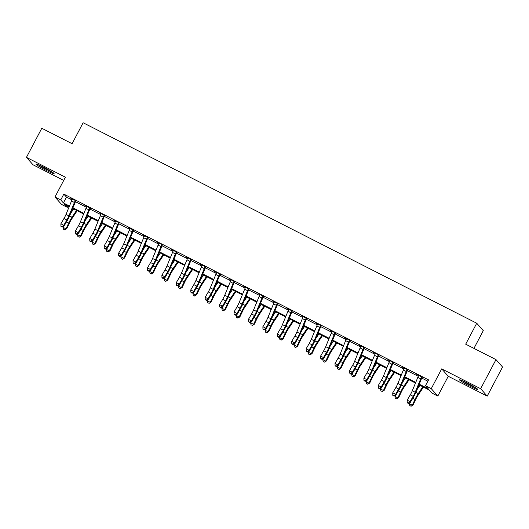 <?xml version="1.0" encoding="UTF-8"?>
<svg xmlns="http://www.w3.org/2000/svg" width="529" height="529" viewBox="0 0 529 529"><rect width="100%" height="100%" fill="white"/><g stroke="black" fill="none" stroke-linecap="round" stroke-linejoin="round"><path stroke-width="0.79" d="M46.407 170.424A10.289 0.754 -152.2 0 0 54.123 173.657A10.289 0.754 -152.2 0 0 43.642 167.296A10.289 0.754 -152.2 0 0 35.919 164.063A10.289 0.754 -152.2 0 0 46.407 170.424M470.016 386.19A10.289 0.754 -152.2 0 0 477.74 389.43A10.289 0.754 -152.2 0 0 467.252 383.062A10.289 0.754 -152.2 0 0 459.536 379.829A10.289 0.754 -152.2 0 0 470.016 386.19M67.99 206.046L67.302 207.342L61.536 204.406L54.976 196.993L60.749 199.929L63.407 202.938L69.464 206.019M473.944 348.386L483.294 330.645L476.735 323.232L83.132 122.754L72.089 143.703L41.791 128.269L26.45 157.364L33.01 164.777L63.711 180.415M476.735 323.232L465.692 344.181L495.99 359.614L502.55 367.027L487.209 396.122L480.649 388.709L441.695 368.872L431.261 388.656L437.82 396.069L432.054 393.126L429.389 390.124L418.968 384.814M441.695 368.872L448.255 376.284L487.209 396.122M448.255 376.284L437.82 396.069M495.99 359.614L480.649 388.709M419.233 384.173L428.153 388.722L425.495 385.714L428.563 379.895L63.817 194.11L66.475 197.119L71.997 199.929M75.462 201.694L86.425 207.282M89.89 209.041L100.854 214.629M104.319 216.394L115.282 221.982M118.741 223.741L129.711 229.328M133.169 231.094L144.139 236.675M147.598 238.44L158.568 244.028M162.026 245.787L172.996 251.374M176.455 253.14L187.425 258.721M190.883 260.486L201.853 266.074M205.312 267.833L216.282 273.42M219.74 275.186L230.71 280.773M234.168 282.532L245.139 288.12M248.597 289.885L259.567 295.466M263.025 297.232L273.996 302.819M277.454 304.578L288.424 310.166M291.882 311.931L302.846 317.512M306.311 319.278L317.274 324.866M320.739 326.624L331.703 332.212M335.168 333.978L346.131 339.565M349.596 341.324L360.56 346.912M364.025 348.677L374.988 354.258M378.453 356.024L389.417 361.611M392.882 363.37L403.845 368.958M407.31 370.723L418.274 376.304M421.739 378.07L427.875 381.197M422.393 377.276L416.707 374.38L418.565 375.603M407.965 369.93L402.278 367.033L404.136 368.25M393.536 362.577L387.85 359.68L389.708 360.904M379.108 355.23L373.421 352.334L375.279 353.551M364.679 347.884L358.993 344.981L360.851 346.204M350.251 340.531L344.564 337.634L346.422 338.858M335.822 333.184L330.136 330.288L331.994 331.504M321.394 325.831L315.707 322.935L317.565 324.158M306.965 318.484L301.279 315.588L303.137 316.811M292.537 311.138L286.85 308.242L288.708 309.458M278.109 303.785L272.422 300.889L274.28 302.112M263.68 296.438L257.993 293.542L259.851 294.759M249.252 289.085L243.565 286.189L245.423 287.412M234.823 281.739L229.136 278.843L230.994 280.066M220.395 274.392L214.708 271.496L216.566 272.713M205.966 267.039L200.279 264.143L202.138 265.366M191.538 259.693L185.851 256.796L187.709 258.02M177.109 252.346L171.422 249.45L173.281 250.667M162.687 244.993L156.994 242.097L158.852 243.32M148.259 237.647L142.565 234.75L144.424 235.967M133.83 230.294L128.144 227.397L129.995 228.621M119.402 222.947L113.715 220.051L115.567 221.274M104.973 215.601L99.287 212.704L101.138 213.921M90.545 208.247L84.858 205.351L86.71 206.575M76.116 200.901L70.43 198.005L72.281 199.221M54.976 196.993L65.404 177.208L26.45 157.364M63.817 194.11L60.749 199.929M425.495 385.714L431.261 388.656M69.2 206.66L64.644 204.339L67.302 207.342M415.477 383.036L404.54 377.461M401.048 375.689L390.111 370.115M386.62 368.336L375.683 362.768M372.191 360.99L361.254 355.415M357.763 353.636L346.826 348.069M343.334 346.29L332.397 340.722M328.906 338.944L317.969 333.369M314.477 331.59L303.54 326.023M300.049 324.244L289.118 318.67M285.627 316.891L274.69 311.323M271.198 309.544L260.261 303.977M256.77 302.198L245.833 296.624M242.342 294.845L231.404 289.277M227.913 287.498L216.976 281.931M213.485 280.152L202.547 274.577M199.056 272.799L188.119 267.231M184.628 265.452L173.691 259.878M170.199 258.099L159.262 252.531M155.771 250.753L144.834 245.185M141.342 243.406L130.405 237.832M126.914 236.053L115.977 230.485M112.485 228.707L101.548 223.132M98.057 221.36L87.12 215.786M83.628 214.007L72.691 208.439M72.956 207.798L83.893 213.372M87.384 215.151L98.321 220.719M101.813 222.497L112.75 228.072M116.241 229.844L127.172 235.418M130.663 237.197L141.6 242.765M145.091 244.543L156.029 250.118M159.52 251.897L170.457 257.464M173.948 259.243L184.886 264.811M188.377 266.59L199.314 272.164M202.805 273.943L213.742 279.51M217.234 281.289L228.171 286.863M231.662 288.642L242.599 294.21M246.091 295.989L257.028 301.556M260.519 303.335L271.456 308.91M274.948 310.688L285.885 316.256M289.376 318.035L300.313 323.603M303.805 325.381L314.742 330.956M318.233 332.734L329.17 338.302M332.662 340.081L343.599 345.655M347.09 347.434L358.027 353.002M361.519 354.78L372.456 360.348M375.947 362.127L386.884 367.701M390.376 369.48L401.313 375.048M404.804 376.827L415.741 382.401M66.475 197.119L63.407 202.938M415.186 392.24A6.593 1.25 -63 0 1 413.162 396.327L410.048 401.65L410.134 402.787L413.255 397.458A9.892 1.871 117 0 0 416.29 391.334L421.884 377.732L421.434 377.223A4.616 0.873 117 0 0 420.687 378.85L415.186 392.24L412.303 390.772A6.593 1.25 -63 0 1 410.279 394.852L407.158 400.182L410.048 401.65L408.375 402.972L407.224 402.384L407.257 402.834L408.414 403.422L408.375 402.972M421.434 377.223L421.745 376.946L418.591 375.339L418.545 375.755A4.616 0.873 117 0 0 417.798 377.382L412.303 390.772M408.414 403.422L410.134 402.787M407.158 400.182L407.224 402.384M423.478 387.109L417.963 395.375A6.593 1.25 117 0 0 415.774 399.276L413.043 405.042L411.218 406.186L409.757 405.657L409.386 403.733L409.77 402.926M409.386 403.733L412.27 405.201L415.001 399.435A9.892 1.871 -63 0 1 418.28 393.583L422.823 386.778M416.898 389.853L419.933 385.304M410.914 406.246L413.043 405.042M400.757 384.894A6.593 1.25 -63 0 1 398.734 388.974L395.619 394.303L395.705 395.441L398.826 390.111A9.892 1.871 117 0 0 401.861 383.988L407.456 370.379L407.006 369.877A4.616 0.873 117 0 0 406.259 371.497L400.757 384.894L397.874 383.426A6.593 1.25 -63 0 1 395.851 387.506L392.73 392.835L395.619 394.303L393.946 395.619L392.796 395.031L392.829 395.487L393.986 396.076L393.946 395.619M407.006 369.877L407.317 369.599L404.163 367.992L404.116 368.402A4.616 0.873 117 0 0 403.369 370.029L397.874 383.426M393.986 396.076L395.705 395.441M392.73 392.835L392.796 395.031M386.329 377.541A6.593 1.25 -63 0 1 384.305 381.627L381.191 386.957L381.277 388.088L384.398 382.758A9.892 1.871 117 0 0 387.433 376.635L393.027 363.033L392.578 362.524A4.616 0.873 117 0 0 391.83 364.15L386.329 377.541L383.446 376.073A6.593 1.25 -63 0 1 381.422 380.159L378.301 385.482L381.191 386.957L379.524 388.273L378.367 387.684L378.4 388.141L379.558 388.729L379.524 388.273M392.578 362.524L392.888 362.253L389.734 360.639L389.688 361.056A4.616 0.873 117 0 0 388.941 362.682L383.446 376.073M379.558 388.729L381.277 388.088M378.301 385.482L378.367 387.684M371.9 370.194A6.593 1.25 -63 0 1 369.877 374.274L366.762 379.604L366.848 380.741L369.969 375.411A9.892 1.871 117 0 0 373.011 369.288L378.599 355.686L378.149 355.177A4.616 0.873 117 0 0 377.402 356.804L371.9 370.194L369.017 368.726A6.593 1.25 -63 0 1 366.994 372.806L363.873 378.136L366.762 379.604L365.096 380.92L363.939 380.338L365.129 381.376L365.096 380.92M378.149 355.177L378.466 354.899L375.306 353.293L375.259 353.709A4.616 0.873 117 0 0 374.512 355.329L369.017 368.726M365.129 381.376L366.848 380.741M363.873 378.136L363.939 380.338M409.049 379.762L403.534 388.028A6.593 1.25 117 0 0 401.346 391.929L398.615 397.696L396.79 398.833L395.328 398.311L394.958 396.38L395.342 395.573M394.958 396.38L397.841 397.854L400.579 392.088A9.892 1.871 -63 0 1 403.852 386.23L408.395 379.425M402.47 382.507L405.505 377.957M396.486 398.899L398.615 397.696M394.621 372.409L389.106 380.675A6.593 1.25 117 0 0 386.917 384.583L384.186 390.342L382.361 391.486L380.9 390.957L380.53 389.033L380.913 388.226M380.53 389.033L383.413 390.501L386.15 384.742A9.892 1.871 -63 0 1 389.423 378.883L393.966 372.079M388.041 375.16L391.076 370.604M382.057 391.546L384.186 390.342M380.192 365.063L374.677 373.329A6.593 1.25 117 0 0 372.489 377.23L369.758 382.996L367.933 384.133L366.471 383.611L366.101 381.687L366.485 380.873M366.101 381.687L368.984 383.155L371.722 377.389A9.892 1.871 -63 0 1 374.995 371.537L379.538 364.726M373.613 367.807L376.648 363.258M367.629 384.199L369.758 382.996M357.478 362.848A6.593 1.25 -63 0 1 355.448 366.928L352.334 372.257L352.426 373.395L355.541 368.065A9.892 1.871 117 0 0 358.583 361.942L364.17 348.333L363.721 347.824A4.616 0.873 117 0 0 362.973 349.451L357.478 362.848L354.589 361.373A6.593 1.25 -63 0 1 352.565 365.46L349.444 370.789L352.334 372.257L350.667 373.573L349.51 372.985L350.701 374.029L350.667 373.573M363.721 347.824L364.038 347.553L360.877 345.94L360.831 346.356A4.616 0.873 117 0 0 360.084 347.983L354.589 361.373M350.701 374.029L352.426 373.395M349.444 370.789L349.51 372.985M365.764 357.71L360.249 365.982A6.593 1.25 117 0 0 358.067 369.883L355.329 375.65L353.504 376.787L352.043 376.264L351.673 374.334L352.056 373.527M351.673 374.334L354.556 375.808L357.293 370.042A9.892 1.871 -63 0 1 360.566 364.183L365.109 357.379M359.184 360.461L362.22 355.911M353.2 376.853L355.329 375.65M462.432 380.754A10.223 0.747 -152.2 0 0 475.34 387.565M474.493 387.043A8.907 0.648 27.8 0 1 463.338 381.164M50.877 171.277A8.907 0.648 27.8 0 1 46.711 169.28A8.907 0.648 27.8 0 1 39.721 165.398M38.815 164.988A10.223 0.747 -152.2 0 0 46.889 169.485A10.223 0.747 -152.2 0 0 51.723 171.793M343.05 355.495A6.593 1.25 -63 0 1 341.02 359.581L337.905 364.911L337.998 366.042L341.112 360.712A9.892 1.871 117 0 0 344.154 354.589L349.742 340.987L349.292 340.478A4.616 0.873 117 0 0 348.545 342.104L343.05 355.495L340.16 354.027A6.593 1.25 -63 0 1 338.137 358.107L335.016 363.436L337.905 364.911L336.239 366.227L335.082 365.638L336.272 366.676L336.239 366.227M349.292 340.478L349.609 340.2L346.449 338.593L346.409 339.01A4.616 0.873 117 0 0 345.655 340.636L340.16 354.027M336.272 366.676L337.998 366.042M335.016 363.436L335.082 365.638M328.621 348.148A6.593 1.25 -63 0 1 326.591 352.228L323.477 357.558L323.569 358.695L326.684 353.365A9.892 1.871 117 0 0 329.726 347.242L335.313 333.634L334.864 333.131A4.616 0.873 117 0 0 334.116 334.758L328.621 348.148L325.732 346.68A6.593 1.25 -63 0 1 323.708 350.76L320.587 356.09L323.477 357.558L321.811 358.874L320.653 358.285L321.844 359.33L321.811 358.874M334.864 333.131L335.181 332.853L332.02 331.247L331.981 331.657A4.616 0.873 117 0 0 331.233 333.283L325.732 346.68M321.844 359.33L323.569 358.695M320.587 356.09L320.653 358.285M314.193 340.802A6.593 1.25 -63 0 1 312.163 344.882L309.048 350.211L309.141 351.342L312.255 346.019A9.892 1.871 117 0 0 315.297 339.889L320.885 326.287L320.435 325.778A4.616 0.873 117 0 0 319.688 327.405L314.193 340.802L311.303 339.327A6.593 1.25 -63 0 1 309.28 343.414L306.159 348.743L309.048 350.211L307.382 351.527L306.225 350.939L307.415 351.983L307.382 351.527M320.435 325.778L320.753 325.507L317.592 323.893L317.552 324.31A4.616 0.873 117 0 0 316.805 325.937L311.303 339.327M307.415 351.983L309.141 351.342M306.159 348.743L306.225 350.939M299.764 333.449A6.593 1.25 -63 0 1 297.734 337.535L294.62 342.858L294.713 343.995L297.827 338.666A9.892 1.871 117 0 0 300.869 332.543L306.456 318.941L306.007 318.432A4.616 0.873 117 0 0 305.259 320.058L299.764 333.449L296.875 331.981A6.593 1.25 -63 0 1 294.851 336.06L291.73 341.39L294.62 342.858L292.954 344.181L291.796 343.592L292.987 344.63L292.954 344.181M306.007 318.432L306.324 318.154L303.163 316.547L303.124 316.964A4.616 0.873 117 0 0 302.376 318.584L296.875 331.981M292.987 344.63L294.713 343.995M291.73 341.39L291.796 343.592M285.336 326.102A6.593 1.25 -63 0 1 283.306 330.182L280.191 335.512L280.284 336.649L283.399 331.319A9.892 1.871 117 0 0 286.44 325.196L292.028 311.588L291.578 311.085A4.616 0.873 117 0 0 290.831 312.705L285.336 326.102L282.446 324.627A6.593 1.25 -63 0 1 280.423 328.714L277.302 334.044L280.191 335.512L278.525 336.828L277.368 336.239L278.558 337.284L278.525 336.828M291.578 311.085L291.896 310.807L288.735 309.201L288.695 309.61A4.616 0.873 117 0 0 287.948 311.237L282.446 324.627M278.558 337.284L280.284 336.649M277.302 334.044L277.368 336.239M351.335 350.363L345.821 358.629A6.593 1.25 117 0 0 343.638 362.537L340.901 368.296L339.082 369.44L337.614 368.911L337.244 366.987L337.628 366.18M337.244 366.987L340.134 368.455L342.865 362.689A9.892 1.871 -63 0 1 346.138 356.837L350.681 350.033M344.756 353.108L347.798 348.558M338.772 369.5L340.901 368.296M336.907 343.017L331.392 351.282A6.593 1.25 117 0 0 329.21 355.184L326.472 360.95L324.654 362.087L323.186 361.565L322.816 359.641L323.199 358.827M322.816 359.641L325.705 361.109L328.436 355.343A9.892 1.871 -63 0 1 331.709 349.49L336.252 342.68M330.327 345.761L333.369 341.212M324.343 362.153L326.472 360.95M322.478 335.664L316.964 343.929A6.593 1.25 117 0 0 314.781 347.837L312.044 353.603L310.225 354.741L308.757 354.218L308.387 352.288L308.771 351.481M308.387 352.288L311.277 353.756L314.008 347.996A9.892 1.871 -63 0 1 317.281 342.137L321.824 335.333M315.899 338.415L318.941 333.865M309.915 354.8L312.044 353.603M308.05 328.317L302.535 336.583A6.593 1.25 117 0 0 300.353 340.484L297.615 346.25L295.797 347.394L294.329 346.865L293.959 344.941L294.342 344.134M293.959 344.941L296.848 346.409L299.579 340.643A9.892 1.871 -63 0 1 302.853 334.791L307.395 327.98M301.477 331.061L304.512 326.512M295.486 347.454L297.615 346.25M293.621 320.971L288.107 329.236A6.593 1.25 117 0 0 285.924 333.138L283.194 338.904L281.368 340.041L279.901 339.519L279.53 337.588L279.914 336.781M279.53 337.588L282.42 339.063L285.151 333.296A9.892 1.871 -63 0 1 288.424 327.438L292.967 320.634M287.049 323.715L290.084 319.166M281.058 340.107L283.194 338.904M270.908 318.749A6.593 1.25 -63 0 1 268.877 322.835L265.763 328.165L265.856 329.296L268.97 323.966A9.892 1.871 117 0 0 272.012 317.843L277.599 304.241L277.15 303.732A4.616 0.873 117 0 0 276.402 305.359L270.908 318.749L268.018 317.281A6.593 1.25 -63 0 1 265.994 321.361L262.88 326.691L265.763 328.165L264.097 329.481L262.939 328.893L262.979 329.349L264.13 329.931L264.097 329.481M277.15 303.732L277.467 303.461L274.306 301.847L274.267 302.264A4.616 0.873 117 0 0 273.519 303.891L268.018 317.281M264.13 329.931L265.856 329.296M262.88 326.691L262.939 328.893M279.193 313.618L273.678 321.883A6.593 1.25 117 0 0 271.496 325.791L268.765 331.551L266.94 332.695L265.472 332.166L265.102 330.241L265.485 329.435M265.102 330.241L267.991 331.709L270.722 325.95A9.892 1.871 -63 0 1 273.996 320.091L278.538 313.287M272.62 316.368L275.655 311.812M266.629 332.754L268.765 331.551M256.479 311.402A6.593 1.25 -63 0 1 254.449 315.482L251.335 320.812L251.427 321.949L254.542 316.62A9.892 1.871 117 0 0 257.583 310.497L263.171 296.888L262.721 296.385A4.616 0.873 117 0 0 261.974 298.012L256.479 311.402L253.589 309.934A6.593 1.25 -63 0 1 251.566 314.014L248.451 319.344L251.335 320.812L249.668 322.128L248.511 321.546L249.701 322.584L249.668 322.128M262.721 296.385L263.039 296.108L259.878 294.501L259.838 294.911A4.616 0.873 117 0 0 259.091 296.538L253.589 309.934M249.701 322.584L251.427 321.949M248.451 319.344L248.511 321.546M264.764 306.271L259.25 314.537A6.593 1.25 117 0 0 257.068 318.438L254.337 324.204L252.512 325.342L251.044 324.819L250.673 322.895L251.057 322.082M250.673 322.895L253.563 324.363L256.294 318.597A9.892 1.871 -63 0 1 259.567 312.745L264.11 305.934M258.192 309.015L261.227 304.466M252.201 325.408L254.337 324.204M242.051 304.056A6.593 1.25 -63 0 1 240.021 308.136L236.906 313.466L236.999 314.603L240.113 309.273A9.892 1.871 117 0 0 243.155 303.15L248.742 289.542L248.293 289.032A4.616 0.873 117 0 0 247.546 290.659L242.051 304.056L239.161 302.581A6.593 1.25 -63 0 1 237.137 306.668L234.023 311.998L236.906 313.466L235.24 314.781L234.083 314.193L235.273 315.238L235.24 314.781M248.293 289.032L248.61 288.761L245.449 287.148L245.41 287.564A4.616 0.873 117 0 0 244.662 289.191L239.161 302.581M235.273 315.238L236.999 314.603M234.023 311.998L234.083 314.193M250.336 298.918L244.821 307.19A6.593 1.25 117 0 0 242.639 311.092L239.908 316.858L238.083 317.995L236.615 317.473L236.245 315.542L236.628 314.735M236.245 315.542L239.134 317.016L241.865 311.25A9.892 1.871 -63 0 1 245.139 305.392L249.681 298.587M243.763 301.669L246.798 297.119M237.772 318.061L239.908 316.858M227.622 296.703A6.593 1.25 -63 0 1 225.592 300.789L222.478 306.119L222.57 307.25L225.685 301.92A9.892 1.871 117 0 0 228.726 295.797L234.314 282.195L233.864 281.686A4.616 0.873 117 0 0 233.117 283.313L227.622 296.703L224.732 295.235A6.593 1.25 -63 0 1 222.709 299.315L219.595 304.644L222.478 306.119L220.811 307.435L219.654 306.846L220.844 307.885L220.811 307.435M233.864 281.686L234.182 281.408L231.021 279.801L230.981 280.218A4.616 0.873 117 0 0 230.234 281.845L224.732 295.235M220.844 307.885L222.57 307.25M219.595 304.644L219.654 306.846M235.908 291.572L230.393 299.837A6.593 1.25 117 0 0 228.211 303.745L225.48 309.505L223.655 310.649L222.193 310.12L221.816 308.195L222.2 307.389M221.816 308.195L224.706 309.663L227.437 303.897A9.892 1.871 -63 0 1 230.71 298.045L235.253 291.241M229.335 294.316L232.37 289.766M223.344 310.708L225.48 309.505M213.194 289.356A6.593 1.25 -63 0 1 211.164 293.436L208.049 298.766L208.142 299.903L211.256 294.574A9.892 1.871 117 0 0 214.298 288.45L219.885 274.842L219.436 274.339A4.616 0.873 117 0 0 218.689 275.959L213.194 289.356L210.304 287.888A6.593 1.25 -63 0 1 208.281 291.968L205.166 297.298L208.049 298.766L206.383 300.082L205.226 299.493L206.416 300.538L206.383 300.082M219.436 274.339L219.753 274.062L216.592 272.455L216.553 272.865A4.616 0.873 117 0 0 215.806 274.491L210.304 287.888M206.416 300.538L208.142 299.903M205.166 297.298L205.226 299.493M221.479 284.225L215.964 292.491A6.593 1.25 117 0 0 213.782 296.392L211.051 302.158L209.226 303.296L207.765 302.773L207.388 300.849L207.771 300.036M207.388 300.849L210.278 302.317L213.008 296.551A9.892 1.871 -63 0 1 216.282 290.699L220.824 283.888M214.906 286.969L217.941 282.42M208.915 303.362L211.051 302.158M198.765 282.003A6.593 1.25 -63 0 1 196.735 286.09L193.621 291.419L193.713 292.55L196.828 287.221A9.892 1.871 117 0 0 199.869 281.097L205.457 267.495L205.007 266.986A4.616 0.873 117 0 0 204.26 268.613L198.765 282.003L195.882 280.535A6.593 1.25 -63 0 1 193.852 284.622L190.738 289.952L193.621 291.419L191.954 292.735L190.797 292.147L191.987 293.192L191.954 292.735M205.007 266.986L205.325 266.715L202.164 265.102L202.124 265.518A4.616 0.873 117 0 0 201.377 267.145L195.882 280.535M191.987 293.192L193.713 292.55M190.738 289.952L190.797 292.147M207.051 276.872L201.536 285.138A6.593 1.25 117 0 0 199.354 289.046L196.623 294.812L194.798 295.949L193.336 295.427L192.959 293.496L193.343 292.689M192.959 293.496L195.849 294.964L198.58 289.204A9.892 1.871 -63 0 1 201.86 283.346L206.396 276.541M200.478 279.623L203.513 275.073M194.487 296.009L196.623 294.812M184.337 274.657A6.593 1.25 -63 0 1 182.313 278.737L179.192 284.066L179.285 285.204L182.399 279.874A9.892 1.871 117 0 0 185.441 273.751L191.029 260.149L190.579 259.64A4.616 0.873 117 0 0 189.832 261.266L184.337 274.657L181.454 273.189A6.593 1.25 -63 0 1 179.424 277.269L176.309 282.598L179.192 284.066L177.526 285.389L176.369 284.8L176.408 285.25L177.565 285.839L177.526 285.389M190.579 259.64L190.896 259.362L187.735 257.755L187.696 258.172A4.616 0.873 117 0 0 186.949 259.792L181.454 273.189M177.565 285.839L179.285 285.204M176.309 282.598L176.369 284.8M169.908 267.31A6.593 1.25 -63 0 1 167.885 271.39L164.764 276.72L164.856 277.857L167.971 272.528A9.892 1.871 117 0 0 171.012 266.404L176.6 252.796L176.15 252.287A4.616 0.873 117 0 0 175.403 253.913L169.908 267.31L167.025 265.836A6.593 1.25 -63 0 1 164.995 269.922L161.881 275.252L164.764 276.72L163.097 278.036L161.94 277.447L161.98 277.904L163.137 278.492L163.097 278.036M176.15 252.287L176.468 252.016L173.307 250.409L173.267 250.819A4.616 0.873 117 0 0 172.52 252.445L167.025 265.836M163.137 278.492L164.856 277.857M161.881 275.252L161.94 277.447M155.48 259.957A6.593 1.25 -63 0 1 153.456 264.044L150.335 269.373L150.428 270.504L153.542 265.174A9.892 1.871 117 0 0 156.584 259.051L162.172 245.449L161.722 244.94A4.616 0.873 117 0 0 160.975 246.567L155.48 259.957L152.597 258.489A6.593 1.25 -63 0 1 150.567 262.569L147.452 267.899L150.335 269.373L148.669 270.689L147.518 270.101L147.551 270.557L148.709 271.139L148.669 270.689M161.722 244.94L162.039 244.669L158.879 243.056L158.839 243.472A4.616 0.873 117 0 0 158.092 245.099L152.597 258.489M148.709 271.139L150.428 270.504M147.452 267.899L147.518 270.101M141.051 252.611A6.593 1.25 -63 0 1 139.028 256.691L135.907 262.02L135.999 263.158L139.114 257.828A9.892 1.871 117 0 0 142.156 251.705L147.743 238.096L147.293 237.594A4.616 0.873 117 0 0 146.546 239.22L141.051 252.611L138.168 251.143A6.593 1.25 -63 0 1 136.138 255.223L133.024 260.552L135.907 262.02L134.24 263.336L133.09 262.748L133.123 263.204L134.28 263.792L134.24 263.336M147.293 237.594L147.611 237.316L144.45 235.709L144.41 236.119A4.616 0.873 117 0 0 143.663 237.746L138.168 251.143M134.28 263.792L135.999 263.158M133.024 260.552L133.09 262.748M126.623 245.264A6.593 1.25 -63 0 1 124.599 249.344L121.478 254.674L121.571 255.811L124.685 250.482A9.892 1.871 117 0 0 127.727 244.358L133.315 230.75L132.865 230.241A4.616 0.873 117 0 0 132.118 231.867L126.623 245.264L123.74 243.79A6.593 1.25 -63 0 1 121.71 247.876L118.595 253.206L121.478 254.674L119.812 255.99L118.661 255.401L118.694 255.857L119.852 256.446L119.812 255.99M132.865 230.241L133.182 229.97L130.022 228.356L129.982 228.773A4.616 0.873 117 0 0 129.235 230.399L123.74 243.79M119.852 256.446L121.571 255.811M118.595 253.206L118.661 255.401M112.194 237.911A6.593 1.25 -63 0 1 110.171 241.998L107.05 247.327L107.142 248.458L110.257 243.128A9.892 1.871 117 0 0 113.299 237.005L118.886 223.403L118.436 222.894A4.616 0.873 117 0 0 117.689 224.521L112.194 237.911L109.311 236.443A6.593 1.25 -63 0 1 107.281 240.523L104.167 245.853L107.05 247.327L105.383 248.643L104.233 248.055L104.266 248.504L105.423 249.093L105.383 248.643M118.436 222.894L118.754 222.616L115.593 221.01L115.553 221.426A4.616 0.873 117 0 0 114.806 223.053L109.311 236.443M105.423 249.093L107.142 248.458M104.167 245.853L104.233 248.055M97.766 230.565A6.593 1.25 -63 0 1 95.742 234.645L92.621 239.974L92.714 241.112L95.835 235.782A9.892 1.871 117 0 0 98.87 229.659L104.458 216.05L104.015 215.548A4.616 0.873 117 0 0 103.261 217.168L97.766 230.565L94.883 229.097A6.593 1.25 -63 0 1 92.853 233.177L89.738 238.506L92.621 239.974L90.955 241.29L89.804 240.702L89.837 241.158L90.995 241.746L90.955 241.29M104.015 215.548L104.325 215.27L101.165 213.663L101.125 214.073A4.616 0.873 117 0 0 100.378 215.7L94.883 229.097M90.995 241.746L92.714 241.112M89.738 238.506L89.804 240.702M83.337 223.212A6.593 1.25 -63 0 1 81.314 227.298L78.193 232.628L78.285 233.758L81.406 228.429A9.892 1.871 117 0 0 84.442 222.306L90.029 208.704L89.586 208.195A4.616 0.873 117 0 0 88.839 209.821L83.337 223.212L80.454 221.744A6.593 1.25 -63 0 1 78.424 225.83L75.31 231.153L78.193 232.628L76.526 233.944L75.376 233.355L75.409 233.811L76.566 234.4L76.526 233.944M89.586 208.195L89.897 207.923L86.736 206.31L86.696 206.727A4.616 0.873 117 0 0 85.949 208.353L80.454 221.744M76.566 234.4L78.285 233.758M75.31 231.153L75.376 233.355M192.622 269.526L187.107 277.791A6.593 1.25 117 0 0 184.925 281.692L182.194 287.459L180.369 288.596L178.908 288.074L178.531 286.149L178.914 285.343M178.531 286.149L181.421 287.617L184.152 281.851A9.892 1.871 -63 0 1 187.431 275.999L191.967 269.188M186.049 272.27L189.084 267.72M180.058 288.662L182.194 287.459M178.194 262.179L172.679 270.445A6.593 1.25 117 0 0 170.497 274.346L167.766 280.112L165.941 281.249L164.479 280.727L164.109 278.796L164.486 277.989M164.109 278.796L166.992 280.271L169.723 274.505A9.892 1.871 -63 0 1 173.003 268.646L177.539 261.842M171.621 264.923L174.656 260.374M165.63 281.316L167.766 280.112M163.765 254.826L158.25 263.092A6.593 1.25 117 0 0 156.068 267L153.337 272.759L151.512 273.903L150.051 273.374L149.681 271.45L150.064 270.643M149.681 271.45L152.564 272.918L155.295 267.158A9.892 1.871 -63 0 1 158.574 261.3L163.111 254.495M157.192 257.577L160.227 253.021M151.201 273.962L153.337 272.759M149.337 247.479L143.822 255.745A6.593 1.25 117 0 0 141.64 259.646L138.909 265.413L137.084 266.55L135.622 266.027L135.252 264.103L135.636 263.29M135.252 264.103L138.135 265.571L140.866 259.805A9.892 1.871 -63 0 1 144.146 253.953L148.682 247.142M142.764 250.224L145.799 245.674M136.773 266.616L138.909 265.413M134.908 240.126L129.393 248.399A6.593 1.25 117 0 0 127.211 252.3L124.48 258.066L122.655 259.203L121.194 258.681L120.824 256.75L121.207 255.943M120.824 256.75L123.707 258.225L126.438 252.459A9.892 1.871 -63 0 1 129.717 246.6L134.254 239.796M128.335 242.877L131.371 238.328M122.344 259.27L124.48 258.066M120.486 232.78L114.965 241.045A6.593 1.25 117 0 0 112.783 244.953L110.052 250.713L108.227 251.857L106.765 251.328L106.395 249.404L106.779 248.597M106.395 249.404L109.278 250.872L112.009 245.106A9.892 1.871 -63 0 1 115.289 239.253L119.825 232.449M113.907 235.524L116.942 230.975M107.916 251.916L110.052 250.713M106.058 225.433L100.536 233.699A6.593 1.25 117 0 0 98.354 237.6L95.623 243.366L93.798 244.504L92.337 243.981L91.967 242.057L92.35 241.244M91.967 242.057L94.85 243.525L97.581 237.759A9.892 1.871 -63 0 1 100.86 231.9L105.403 225.096M99.478 228.178L102.514 223.628M93.488 244.57L95.623 243.366M91.629 218.08L86.115 226.346A6.593 1.25 117 0 0 83.926 230.254L81.195 236.013L79.37 237.157L77.908 236.628L77.538 234.704L77.922 233.897M77.538 234.704L80.421 236.172L83.152 230.413A9.892 1.871 -63 0 1 86.432 224.554L90.975 217.75M85.05 220.831L88.085 216.282M79.059 237.217L81.195 236.013M68.909 215.865A6.593 1.25 -63 0 1 66.885 219.945L63.764 225.275L63.857 226.412L66.978 221.082A9.892 1.871 117 0 0 70.013 214.959L75.601 201.357L75.158 200.848A4.616 0.873 117 0 0 74.41 202.475L68.909 215.865L66.026 214.397A6.593 1.25 -63 0 1 63.996 218.477L60.881 223.807L63.764 225.275L62.098 226.597L60.947 226.009L60.98 226.458L62.138 227.047L62.098 226.597M75.158 200.848L75.468 200.57L72.308 198.964L72.268 199.38A4.616 0.873 117 0 0 71.521 201L66.026 214.397M62.138 227.047L63.857 226.412M60.881 223.807L60.947 226.009M77.201 210.734L71.686 218.999A6.593 1.25 117 0 0 69.497 222.901L66.766 228.667L64.941 229.804L63.48 229.282L63.11 227.358L63.493 226.544M63.11 227.358L65.993 228.826L68.724 223.059A9.892 1.871 -63 0 1 72.004 217.207L76.546 210.397M70.621 213.478L73.657 208.929M64.631 229.87L66.766 228.667M413.162 396.327L410.279 394.852M420.687 378.85L417.798 377.382M412.765 398.297L415.001 399.435M415.86 392.346L418.28 393.583M398.734 388.974L395.851 387.506M406.259 371.497L403.369 370.029M384.305 381.627L381.422 380.159M391.83 364.15L388.941 362.682M369.877 374.274L366.994 372.806M377.402 356.804L374.512 355.329M398.337 390.944L400.579 392.088M401.432 385L403.852 386.23M383.909 383.598L386.15 384.742M387.003 377.653L389.423 378.883M369.48 376.251L371.722 377.389M372.575 370.3L374.995 371.537M355.448 366.928L352.565 365.46M362.973 349.451L360.084 347.983M355.052 368.898L357.293 370.042M358.146 362.954L360.566 364.183M341.02 359.581L338.137 358.107M348.545 342.104L345.655 340.636M326.591 352.228L323.708 350.76M334.116 334.758L331.233 333.283M312.163 344.882L309.28 343.414M319.688 327.405L316.805 325.937M297.734 337.535L294.851 336.06M305.259 320.058L302.376 318.584M283.306 330.182L280.423 328.714M290.831 312.705L287.948 311.237M340.623 361.552L342.865 362.689M343.718 355.607L346.138 356.837M326.195 354.205L328.436 355.343M329.289 348.254L331.709 349.49M311.766 346.852L314.008 347.996M314.861 340.907L317.281 342.137M297.338 339.506L299.579 340.643M300.432 333.554L302.853 334.791M282.909 332.152L285.151 333.296M286.004 326.208L288.424 327.438M268.877 322.835L265.994 321.361M276.402 305.359L273.519 303.891M268.481 324.806L270.722 325.95M271.575 318.861L273.996 320.091M254.449 315.482L251.566 314.014M261.974 298.012L259.091 296.538M254.052 317.46L256.294 318.597M257.154 311.508L259.567 312.745M240.021 308.136L237.137 306.668M247.546 290.659L244.662 289.191M239.624 310.106L241.865 311.25M242.725 304.162L245.139 305.392M225.592 300.789L222.709 299.315M233.117 283.313L230.234 281.845M225.195 302.76L227.437 303.897M228.297 296.815L230.71 298.045M211.164 293.436L208.281 291.968M218.689 275.959L215.806 274.491M210.767 295.413L213.008 296.551M213.868 289.462L216.282 290.699M196.735 286.09L193.852 284.622M204.26 268.613L201.377 267.145M196.338 288.06L198.58 289.204M199.44 282.116L201.86 283.346M182.313 278.737L179.424 277.269M189.832 261.266L186.949 259.792M167.885 271.39L164.995 269.922M175.403 253.913L172.52 252.445M153.456 264.044L150.567 262.569M160.975 246.567L158.092 245.099M139.028 256.691L136.138 255.223M146.546 239.22L143.663 237.746M124.599 249.344L121.71 247.876M132.118 231.867L129.235 230.399M110.171 241.998L107.281 240.523M117.689 224.521L114.806 223.053M95.742 234.645L92.853 233.177M103.261 217.168L100.378 215.7M81.314 227.298L78.424 225.83M88.839 209.821L85.949 208.353M181.91 280.714L184.152 281.851M185.011 274.763L187.431 275.999M167.481 273.361L169.723 274.505M170.583 267.416L173.003 268.646M153.053 266.014L155.295 267.158M156.154 260.07L158.574 261.3M138.624 258.668L140.866 259.805M141.726 252.717L144.146 253.953M124.196 251.315L126.438 252.459M127.297 245.37L129.717 246.6M109.767 243.968L112.009 245.106M112.869 238.024L115.289 239.253M95.339 236.615L97.581 237.759M98.44 230.67L100.86 231.9M80.911 229.269L83.152 230.413M84.012 223.324L86.432 224.554M66.885 219.945L63.996 218.477M74.41 202.475L71.521 201M66.489 221.922L68.724 223.059M69.583 215.971L72.004 217.207"/></g></svg>
